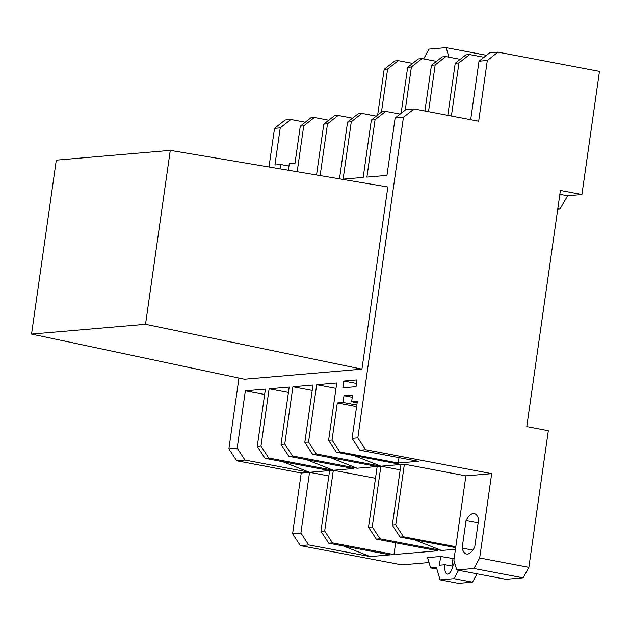 <?xml version="1.0" encoding="UTF-8"?>
<svg xmlns="http://www.w3.org/2000/svg" width="631" height="631" viewBox="0 0 631 631"><rect width="100%" height="100%" fill="white"/><g stroke="black" fill="none" stroke-linecap="round" stroke-linejoin="round"><path stroke-width="0.95" d="M491.675 473.644L465.883 475.861L453.886 560.202L456.741 569.951L473.928 568.484L479.67 557.993L491.675 473.644L365.601 449.706L359.875 450.195L352.09 438.324L357.367 401.213L351.641 401.702L352.595 394.959L344.005 395.692L343.043 402.436L337.309 402.933L332.032 440.044L339.817 451.914L336.378 452.206L328.593 440.335L336.757 382.985L316.699 384.697L308.535 442.055L316.32 453.926L312.597 454.249L304.812 442.37L312.976 385.02L292.918 386.74L284.755 444.09L292.539 455.961L288.817 456.284L281.032 444.405L289.195 387.055L269.137 388.775L260.974 446.125L268.759 458.003L265.036 458.319L257.251 446.448L265.414 389.09L245.356 390.81L237.193 448.16L244.978 460.038L236.664 460.748L301.239 473.013L292.595 533.739L300.908 533.029L308.693 544.9L300.38 545.61L292.595 533.739M352.09 438.324L357.816 437.835L403.43 117.327L395.124 118.044L405.788 109.676L414.094 108.958L403.43 117.327M375.066 119.756L371.344 120.079L382.007 111.711L385.73 111.387L375.066 119.756L366.903 177.114L386.961 175.394L395.124 118.044M351.286 121.799L347.563 122.114L358.227 113.746L361.949 113.43L351.286 121.799L343.122 179.149L363.18 177.429L371.344 120.079M339.486 178.841L347.563 122.114M327.505 123.834L323.782 124.149L334.446 115.781L338.169 115.465L327.505 123.834L320.138 175.592M316.541 174.984L323.782 124.149M303.724 125.869L300.285 126.168L310.949 117.792L314.388 117.5L303.724 125.869L297.193 171.727M288.351 170.244L289.274 163.768L295 163.279L300.285 126.168M280.227 127.88L274.501 128.377L285.165 120L290.891 119.511L280.227 127.88L274.942 164.991L280.677 164.502L280.061 168.848M274.501 128.377L269.003 166.986M238.96 378.056L228.879 448.878L237.193 448.16M257.251 446.448L260.974 446.125M281.032 444.405L284.755 444.09M304.812 442.37L308.535 442.055M328.593 440.335L332.032 440.044M343.824 381.045L342.862 387.789L356.042 386.661L357.004 379.917L343.824 381.045L356.499 383.451M361.934 369.159L387.86 186.981L170.275 150.375L56.301 160.14L31.55 334.075L244.457 379.223L361.934 369.159L145.524 324.31L170.275 150.375M559.855 194.293L567.6 195.768L581.924 194.537L560.399 190.452L526.79 426.611L548.315 430.697L528.865 567.332L523.131 577.822L473.928 568.484M400.117 114.124L385.73 111.387M376.336 116.159L361.949 113.43M352.555 118.194L338.169 115.465M328.775 120.229L314.388 117.5M305.278 122.248L290.891 119.511M288.817 456.284L353.384 468.549L333.334 470.261L268.759 458.003M375.492 478.274L333.334 470.261L329.603 470.584L265.036 458.319M455.44 549.278L441.534 550.469L380.036 538.787L376.313 539.111L437.811 550.784L393.973 554.546L332.474 542.865L328.751 543.181L320.966 531.31L329.603 470.584L309.553 472.303L300.908 533.029M328.838 475.963L309.553 472.303L301.239 473.013M465.883 475.861L404.384 464.179L380.895 466.191L316.32 453.926M400.18 469.85L380.895 466.191L377.172 466.506L312.597 454.249M376.313 539.111L368.528 527.232L377.172 466.506L357.114 468.226L292.539 455.961M399.005 457.625L398.24 463.012L418.298 461.293L359.875 450.195M398.24 463.012L339.817 451.914M455.803 546.706L403.532 536.776L400.093 537.068L392.308 525.197L400.953 464.471L336.378 452.206M581.924 194.537L599.45 71.398L497.977 52.128L487.313 60.497L478.669 121.223L414.094 108.958M487.313 60.497L479 61.207L489.672 52.838L497.977 52.128M470.679 119.709L479 61.207M458.95 62.926L455.219 63.25L465.891 54.873L469.614 54.558L458.95 62.926L451.386 116.041M447.805 115.363L455.219 63.25M435.169 64.961L431.438 65.285L442.11 56.916L445.833 56.593L435.169 64.961L428.512 111.703M424.931 111.017L431.438 65.285M411.388 67.004L407.658 67.32L418.321 58.951L422.052 58.628L411.388 67.004L405.252 110.094M401.111 113.343L407.658 67.32M392.308 525.197L395.747 524.905L403.532 536.776M404.384 464.179L395.747 524.905M368.528 527.232L372.251 526.917L380.036 538.787M353.983 455.55L380.895 466.191L372.251 526.917M456.741 569.951L505.936 579.297L523.131 577.822M448.964 57.192L446.164 47.64L428.977 49.115L423.606 58.928M446.164 47.64L486.525 55.307M429.025 562.552L401.852 564.879L300.38 545.61M236.664 460.748L228.879 448.878M479.67 557.993L528.865 567.332M357.816 437.835L365.601 449.706M477.044 573.808L472.477 582.161L458.524 583.36L440.075 579.85L436.423 567.379L430.587 567.884L436.92 569.083M377.646 115.134L384.169 69.331L394.832 60.962L398.271 60.671L387.608 69.039L381.471 112.129M412.658 63.4L398.271 60.671M436.439 61.365L422.052 58.628M460.22 59.33L445.833 56.593M484.001 57.287L469.614 54.558M308.693 544.9L370.192 556.581L390.25 554.862L328.751 543.181M430.587 567.884L427.573 557.599L440.651 556.479L439.405 565.21L445.036 564.729A9.883 4.023 -79.2 0 0 447.324 574.084A9.883 4.023 -79.2 0 0 453.303 564.019L454.959 563.877M454.091 558.711L440.651 556.479M455.669 547.629L400.093 537.068M282.641 461.663L309.553 472.303L244.978 460.038M462.113 548.094A20.555 8.361 -79.2 0 0 466.546 553.986A20.555 8.361 -79.2 0 0 474.725 547.014L478.637 519.494A20.555 8.361 -79.2 0 0 474.212 513.595A20.555 8.361 -79.2 0 0 466.033 520.567L462.113 548.094L472.824 550.129M387.608 69.039L384.169 69.331M320.966 531.31L324.689 530.986L332.474 542.865M306.524 459.644L333.334 470.261L324.689 530.986M458.595 570.306L454.028 578.659L472.477 582.161M454.028 578.659L440.075 579.85M452.884 566.22L445.036 564.729M452.948 558.814L451.922 566.031M370.192 556.581L343.382 545.965M395.645 542.778L393.973 554.546M441.534 550.469L414.725 539.852M264.649 394.478L245.356 390.81M288.43 392.435L269.137 388.775M357.114 468.226L330.305 457.609M312.211 390.4L292.918 386.74M335.992 388.365L316.699 384.697M288.943 166.071L280.677 164.502M356.602 406.593L337.309 402.933M357.146 402.752L351.641 401.702M356.823 405.055L343.043 402.436M352.272 397.262L344.005 395.692M478.156 522.87L466.033 520.567M567.6 195.768L559.918 209.106L557.717 209.295M559.918 209.106L557.804 208.703M31.55 334.075L145.524 324.31"/></g></svg>
